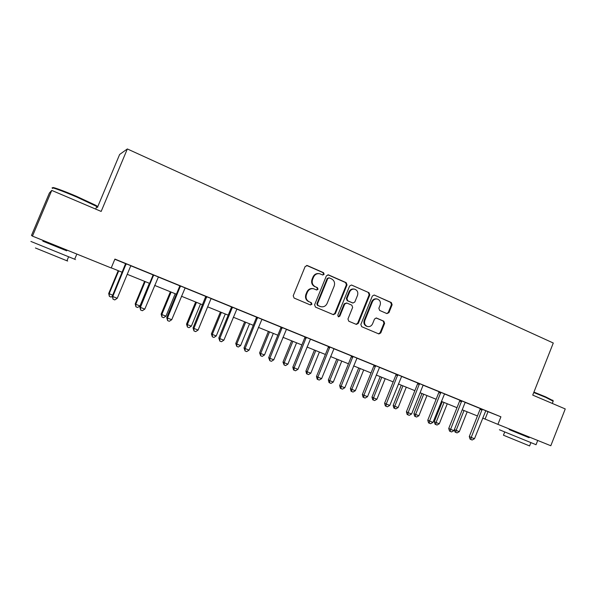 <?xml version="1.0" encoding="UTF-8"?>
<svg xmlns="http://www.w3.org/2000/svg" width="595" height="595" viewBox="0 0 595 595"><rect width="100%" height="100%" fill="white"/><g stroke="black" fill="none" stroke-linecap="round" stroke-linejoin="round"><path stroke-width="0.89" d="M324.134 274.288L323.531 272.688L307.347 265.563L305.153 266.515L293.216 295.767L294.101 298.05L310.404 304.96L311.929 304.276L311.326 302.699L309.229 301.806C306.395 300.237 305.466 297.812 306.447 294.547L307.437 292.115C308.76 289.438 310.821 288.322 313.617 288.768L316.689 290.003L318.035 289.274L317.433 287.683L315.343 286.783C312.516 285.191 311.594 282.759 312.576 279.494L313.565 277.069C314.844 274.459 316.86 273.343 319.589 273.722L322.817 275.016L324.134 274.288M322.602 274.942L323.554 274.191L322.959 272.607L306.641 265.43M310.255 304.893L311.371 304.134L310.769 302.55L309.229 301.806M316.436 289.906L317.47 289.155L316.867 287.563L315.343 286.783M386.891 313.587L388.944 312.643L392.127 304.744L391.339 302.55L374.158 295.016L372.336 296.042L360.845 324.476L361.663 326.67L378.874 333.951L380.77 332.932L384.623 323.368L383.827 321.188L376.382 317.998L374.515 319.024L372.589 323.784C371.488 326.03 369.793 326.945 367.509 326.529C364.913 325.435 364.028 323.42 364.847 320.482L372.403 301.777C373.459 299.612 375.088 298.697 377.297 299.032C379.997 300.081 380.941 302.119 380.116 305.146L378.859 308.255L379.662 310.449L386.891 313.587M532.741 395.11L565.25 408.944L550.806 445.744L497.918 424.361L500.908 416.805L114.917 259.078L111.206 267.966L32.465 236.126L51.75 190.407L101.165 211.433L127.345 148.951L553.283 343.017L532.741 395.11M347.011 284.908L346.178 282.662L328.552 274.905L326.387 275.849L314.599 304.841L315.454 307.102L333.408 314.688L335.357 313.654L347.011 284.908L346.394 284.804L345.561 282.558L327.867 274.771M351.719 285.109L368.989 292.71L369.8 294.927L358.294 323.39L356.375 324.416L348.782 321.218L347.956 319.002L352.649 307.399L351.824 305.175L346.885 303.041L344.758 304L339.849 316.124L338.488 316.845L337.767 315.238L349.6 286.046L351.444 285.012L368.989 292.71M32.465 236.126L31.49 235.419L49.378 193.033L51.75 190.407M127.345 148.951L119.632 154.477L97.595 207.03M482.679 418.084L497.918 424.361M111.258 267.854L122.258 272.302M127.233 274.317L149.628 283.376M154.633 285.399L176.395 294.205M181.438 296.243L202.583 304.796M207.648 306.841L228.205 315.157M233.292 317.217L253.277 325.301M258.394 327.369L277.828 335.223M282.96 337.305L301.858 344.944M307.005 347.026L325.391 354.464M330.56 356.554L348.447 363.79M353.631 365.888L371.035 372.924M376.226 375.029L393.169 381.878M398.375 383.983L414.864 390.655M420.077 392.76L436.135 399.252M441.356 401.372L456.99 407.694M462.218 409.806L477.443 415.964M485.736 410.781L500.908 416.805M488.004 411.703L485.089 419.059M114.842 259.256L125.619 263.659M130.982 265.853L152.945 274.823M158.337 277.025L179.668 285.741M185.082 287.95L205.811 296.422M211.24 298.638L231.388 306.871M236.832 309.095L256.423 317.098M261.882 319.329L280.929 327.109M286.403 329.347L304.923 336.911M310.404 339.15L328.418 346.513M333.907 348.752L351.437 355.914M356.933 358.16L373.987 365.122M379.491 367.375L396.084 374.151M401.595 376.404L417.742 383.002M423.253 385.255L438.976 391.674M444.495 393.935L459.794 400.182M465.312 402.436L480.217 408.527M480.217 408.46L485.78 410.728M453.94 430.639L451.59 431.948L450.259 431.427L450.608 429.33L448.734 428.445L459.66 400.971L459.801 400.093L458.321 399.513L466.852 402.971L465.364 402.384L464.888 403.083L453.94 430.639L450.608 429.33L461.72 400.874M438.976 391.607L444.539 393.875M411.591 413.994L409.226 415.34L407.843 414.797L408.125 412.632L406.4 411.807L417.608 383.805L417.742 382.912L416.203 382.302L424.86 385.813L423.305 385.203L422.822 385.91L411.591 413.994L408.125 412.632L419.512 383.626M397.772 374.746L386.244 404.027L384.601 403.231L395.943 374.969L396.084 374.062L394.515 373.444L401.64 376.352M373.987 365.055L379.536 367.323M351.437 355.84L356.978 358.108M328.418 346.439L333.959 348.7M304.923 336.837L310.449 339.098M280.929 327.034L286.448 329.288M256.423 317.023L261.934 319.277M231.388 306.797L236.884 309.043M205.811 296.347L213.166 299.322L211.292 298.586L210.734 299.352L198.083 330.069L193.896 328.418L206.725 296.689M179.668 285.667L185.134 287.898M152.945 274.741L158.389 276.972M125.619 263.578L133.042 266.582L131.041 265.794L130.454 266.582L117.245 298.288L112.775 296.533L126.155 263.764M319.009 273.633C316.287 273.254 314.279 274.369 313.007 276.972L313.565 277.069M314.785 286.664C311.959 285.079 311.036 282.655 312.018 279.397L313.007 276.972M313.327 288.709L313.059 288.649C310.27 288.203 308.21 289.319 306.886 291.989L307.437 292.115M308.679 301.665C305.845 300.096 304.923 297.679 305.897 294.413L306.886 291.989M333.096 314.569L334.762 313.491L346.394 284.804M329.288 277.88L327.778 278.542L317.44 303.971L318.042 305.547L320.898 306.708C323.717 307.206 325.8 306.105 327.146 303.391L334.182 286.069C335.156 282.833 334.249 280.424 331.467 278.839L329.288 277.88M328.976 277.798L327.198 278.445L327.778 278.542M320.898 306.708L317.477 305.399L316.875 303.822L327.198 278.445M356.026 324.282L357.662 323.211L369.145 294.8L368.335 292.584M346.654 302.967L344.148 303.852L339.247 315.952L339.849 316.124M338.191 316.711L339.247 315.952M357.521 295.373C358.354 292.294 357.379 290.226 354.598 289.163C352.366 288.835 350.715 289.758 349.652 291.929L346.952 298.578L347.785 300.81L352.954 303.026L354.836 302L357.521 295.373M354.278 289.103L353.973 289.051C351.742 288.716 350.091 289.639 349.027 291.81L349.652 291.929M352.954 303.026L347.175 300.676L346.342 298.445L349.027 291.81M377.051 298.988L376.635 298.898C374.434 298.564 372.805 299.478 371.749 301.643L372.403 301.777M367.509 326.529L366.862 326.343C364.274 325.249 363.389 323.241 364.207 320.303L371.749 301.643M378.494 333.802L380.101 332.731L383.954 323.189L383.158 321.01L376.047 317.953M386.795 313.543L388.267 312.487L391.443 304.595L390.655 302.409L374.419 295.105M118.212 270.673L108.699 293.484L112.7 295.217M118.703 270.866L109.13 293.811L109.383 296.399L108.699 293.484M112.314 296.258L111.109 297.076L109.383 296.399M117.245 298.288L114.813 299.925L113.028 299.218L112.775 296.533L112.299 296.184L125.619 263.548M113.028 299.218L112.299 296.184M53.208 188.005C50.508 186.071 62.817 190.459 76.755 196.439L95.84 205.342C97.573 206.339 97.877 206.74 96.762 206.539M96.509 207.157C98.049 207.536 98.145 207.313 96.792 206.465L76.562 196.96C61.873 190.653 49.14 186.146 52.628 188.437M74.725 259.085C76.167 259.717 76.153 259.762 74.672 259.219L30.903 241.444M66.685 250.718L42.877 241.094M66.99 260.64C68.031 261.108 68.008 261.16 66.93 260.781L35.417 247.981M66.655 250.792L42.84 241.168M533.923 392.098L545.645 396.858L552.941 400.599M553.157 401.201L545.741 397.386L533.76 392.514M536.043 444.703L499.421 429.761M529.119 437.637L509.35 429.59M529.595 445.93L503.444 435.213L504.694 432.052M529.342 437.065L529.089 437.704L509.179 429.583M144.585 281.338L135.199 303.919L135.757 304.29L139.974 305.949L149.382 283.279M145.195 281.584L135.757 304.29L135.958 306.834L135.199 303.919M139.974 305.949L137.638 307.496L135.958 306.834M170.393 291.773L161.141 314.13L161.818 314.547L165.938 316.168L175.227 293.729M171.122 292.071L161.818 314.547L161.966 317.046L161.141 314.13M165.938 316.168L163.61 317.693L161.966 317.046M153.465 275.976L152.803 275.73L139.818 306.998L140.42 307.399L153.614 274.987M144.793 309.117L142.369 310.724L140.621 310.04L140.42 307.399L144.793 309.117L158.411 276.943M152.803 275.73L152.945 274.712M140.621 310.04L139.818 306.998M180.322 286.931L179.526 286.634L166.726 317.574L167.455 318.028L180.463 285.957M171.732 319.708L169.307 321.285L167.604 320.616L167.455 318.028L171.732 319.708L185.157 287.876M179.526 286.634L179.668 285.63M167.604 320.616L166.726 317.574M195.666 301.992L186.533 324.126L187.321 324.587L191.359 326.172L200.522 303.956M196.499 302.334L187.321 324.587L187.425 327.042L186.533 324.126M191.359 326.172L189.039 327.674L187.425 327.042M198.083 330.069L195.666 331.616L193.992 330.961L193.896 328.418L193.048 327.927L205.811 296.31M193.992 330.961L193.048 327.927M220.41 312.003L211.396 333.914L212.296 334.412L216.245 335.974L225.289 313.974M221.355 312.382L212.296 334.412L212.348 336.822L211.396 333.914M216.245 335.974L213.932 337.447L212.348 336.822M232.273 308.136L231.247 307.749L218.804 338.049L219.771 338.592L232.414 307.184M223.861 340.199L221.444 341.723L219.815 341.084L219.771 338.592L223.861 340.199L236.907 309.021M231.247 307.749L231.388 306.767M219.815 341.084L218.804 338.049M244.649 321.806L235.754 343.501L236.75 344.044L240.625 345.569L249.543 323.784M245.69 322.23L236.75 344.044L236.765 346.409L235.754 343.501M240.625 345.569L238.312 347.019L236.765 346.409M257.412 318.399L256.281 317.968L244.002 347.956L245.081 348.536L257.561 317.455M249.089 350.113L246.68 351.615L245.081 350.99L245.081 348.536L249.089 350.113L261.956 319.255M256.281 317.968L256.423 316.994M245.081 350.99L244.002 347.956M268.39 331.408L259.613 352.895L260.707 353.475L264.5 354.962L273.306 333.401M269.528 331.869L260.707 353.475L260.677 355.795L259.613 352.895M264.5 354.962L262.194 356.39L260.677 355.795M282.023 328.447L280.788 327.964L268.672 357.654L269.855 358.279L282.164 327.51M273.774 359.819L271.38 361.299L269.81 360.682L269.855 358.279L273.774 359.819L286.47 329.266M280.788 327.964L280.929 327.005M269.81 360.682L268.672 357.654M291.654 340.816L282.989 362.095L284.179 362.712L287.898 364.17L296.585 342.817M292.889 341.322L284.179 362.712L284.113 364.995L282.989 362.095M287.898 364.17L285.6 365.583L284.113 364.995M306.12 338.28L304.781 337.759L292.829 367.152L294.108 367.814L306.261 337.358M297.954 369.324L295.551 370.774L294.019 370.179L294.108 367.814L297.954 369.324L310.471 339.076M304.781 337.759L304.923 336.807M294.019 370.179L293.506 369.912L292.829 367.152M314.458 350.038L305.904 371.116L307.184 371.763L310.828 373.199L319.403 352.047M315.781 350.574L307.184 371.763L307.072 374.01L306.559 373.749L305.904 371.116M310.828 373.199L308.53 374.582L307.072 374.01M329.712 347.911L328.276 347.346L316.481 376.457L317.864 377.148L329.853 346.997M321.62 378.628L319.232 380.064L317.73 379.469L317.864 377.148L321.62 378.628L333.981 348.677M328.276 347.346L328.418 346.409M317.73 379.469L317.18 379.186L316.481 376.457M336.807 359.083L328.358 379.96L329.727 380.636L333.297 382.042L341.768 361.091M338.213 359.655L329.727 380.636L329.578 382.845L329.035 382.57L328.358 379.96M333.297 382.042L331.006 383.411L329.578 382.845M352.82 357.342L351.295 356.74L339.656 385.56L341.121 386.296L352.954 356.435M344.81 387.739L342.423 389.152L340.95 388.572L341.121 386.296L344.81 387.739L357 358.086M351.295 356.74L351.437 355.81M340.95 388.572L340.362 388.282L339.656 385.56M358.718 367.948L350.381 388.624L351.831 389.338L355.334 390.714L363.694 369.956M360.213 368.55L351.831 389.338L351.645 391.51L351.065 391.22L350.381 388.624M355.334 390.714L353.043 392.06L351.645 391.51M375.452 366.579L373.846 365.947L362.355 394.485L363.909 395.251L375.594 365.687M367.524 396.672L365.144 398.062L363.701 397.497L363.909 395.251L367.524 396.672L379.558 367.301M373.846 365.947L373.987 365.025M363.701 397.497L363.076 397.185L362.355 394.485M380.212 376.635L371.972 397.125L373.504 397.869L376.933 399.215L385.196 378.658M381.782 377.275L373.504 397.869L373.281 400.004L372.671 399.706L371.972 397.125M376.933 399.215L374.657 400.547L373.281 400.004M389.777 405.418L387.404 406.787L385.991 406.236L386.244 404.027L389.777 405.418L401.655 376.33M385.991 406.236L385.337 405.909L384.601 403.231M401.283 385.158L393.146 405.463L394.753 406.229L398.122 407.56L406.288 387.181M402.934 385.828L394.753 406.229L394.507 408.334L393.86 408.029L393.146 405.463M398.122 407.56L395.853 408.869L394.507 408.334M407.843 414.797L407.151 414.462L406.4 411.807M421.967 393.526L413.919 413.644L415.6 414.44L418.902 415.741L426.972 395.549M423.685 394.217L415.6 414.44L415.317 416.507L414.648 416.188L413.919 413.644M418.902 415.741L416.641 417.028L415.317 416.507M440.687 393.206L438.842 392.477L427.775 420.211L429.575 421.059L440.828 392.336M432.974 422.398L430.616 423.729L429.255 423.194L429.575 421.059L432.974 422.398L444.554 393.86M438.842 392.477L438.976 391.584M429.255 423.194L428.541 422.852L427.775 420.211M442.249 401.729L434.305 421.669L436.053 422.487L439.296 423.766L447.269 403.76M444.041 402.451L436.053 422.487L435.741 424.525L435.042 424.198L434.305 421.669M439.296 423.766L437.042 425.038L435.741 424.525M450.259 431.427L449.508 431.07L448.734 428.445M464.018 410.535L456.127 430.386L459.31 431.643L467.179 411.814M454.364 429.568L456.127 430.386L455.785 432.394L455.056 432.052L454.335 429.635M459.31 431.643L457.057 432.892L455.785 432.394M482.069 410.096L480.083 409.308L469.284 436.529L471.225 437.437L482.21 409.248M474.498 438.716L472.155 440.01L470.846 439.497L471.225 437.437L474.498 438.716L485.795 410.714M480.083 409.308L480.217 408.438M470.846 439.497L470.072 439.132L469.284 436.529M322.959 272.607L323.531 272.688M310.769 302.55L311.326 302.699M316.867 287.563L317.433 287.683M312.018 279.397L312.576 279.494M305.897 294.413L306.447 294.547M306.797 265.489L307.347 265.563M334.762 313.491L335.357 313.654M327.964 274.808L328.552 274.905M345.561 282.558L346.178 282.662M316.875 303.822L317.44 303.971M317.477 305.399L318.042 305.547M319.664 306.328L320.236 306.485M369.145 294.8L369.8 294.927M357.662 323.211L358.294 323.39M344.148 303.852L344.758 304M346.342 298.445L346.952 298.578M347.175 300.676L347.785 300.81M352.099 302.803L352.723 302.952M364.207 320.303L364.847 320.482M376.152 317.961L376.583 318.072M383.158 321.01L383.827 321.188M383.954 323.189L384.623 323.368M380.101 332.731L380.77 332.932M390.655 302.409L391.339 302.55M391.443 304.595L392.127 304.744M388.267 312.487L388.944 312.643M126.014 264.768L125.478 264.574M126.155 264.068L125.619 263.875M153.614 275.277L152.945 275.039M180.456 286.247L179.668 285.957M206.577 297.656L205.669 297.307M206.718 296.972L205.811 296.63M232.414 307.466L231.388 307.079M257.553 317.737L256.415 317.306M282.164 327.786L280.922 327.31M306.254 337.625L304.915 337.112M329.846 347.264L328.41 346.707M352.947 356.703L351.429 356.108M375.586 365.947L373.98 365.323M397.639 375.631L395.943 374.969M397.765 375.006L396.077 374.344M419.378 384.504L417.608 383.805M419.505 383.887L417.735 383.195M440.813 392.596L438.969 391.867M461.579 401.729L459.66 400.971M461.705 401.127L459.786 400.368M482.195 409.494L480.21 408.713M66.64 250.83L66.96 250.071M95.683 209.105L96.792 206.465M68.574 256.869L66.93 260.781M74.672 259.219L76.51 254.839M95.84 205.342L96.13 206.071M509.327 429.642L509.558 429.062M552.279 403.425L553.261 400.926M530.852 442.74L529.572 445.982M536.028 444.755L537.456 441.126M552.748 400.16L553.015 400.762"/></g></svg>
